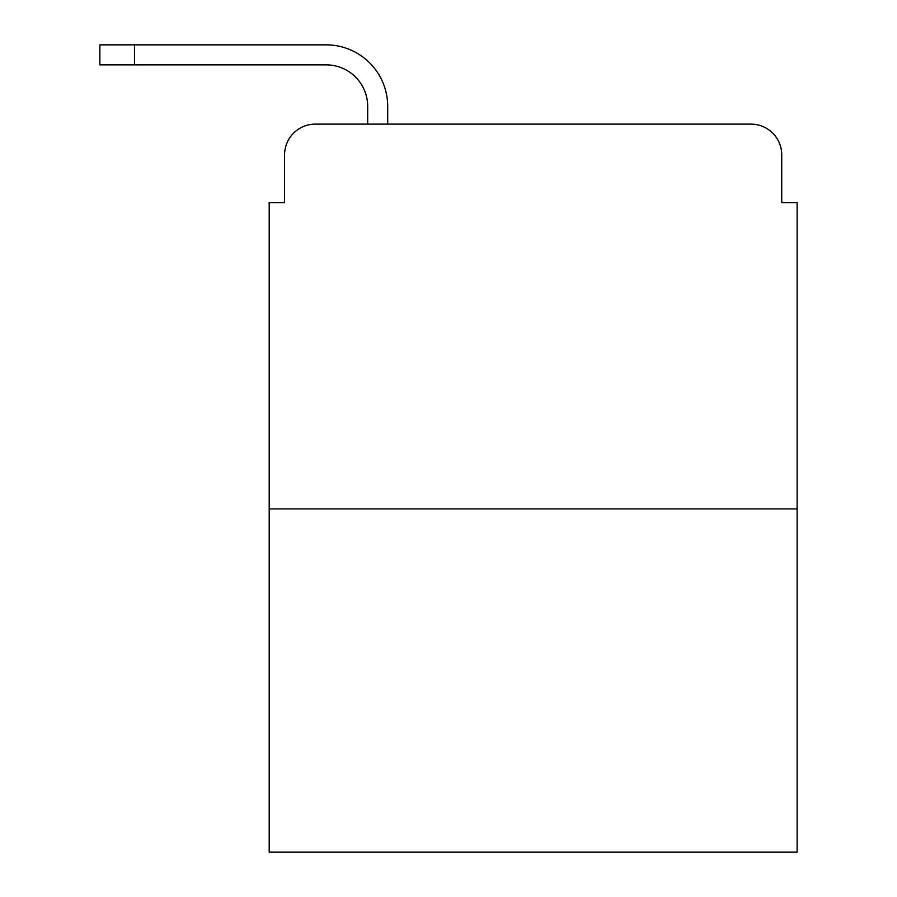 <?xml version="1.0" encoding="UTF-8"?>
<svg xmlns="http://www.w3.org/2000/svg" width="897" height="897" viewBox="0 0 897 897"><rect width="100%" height="100%" fill="white"/><g stroke="black" fill="none" stroke-linecap="round" stroke-linejoin="round"><path stroke-width="1.35" d="M284.573 154.901L284.573 202.621L284.573 154.901A30.778 30.778 0 0 1 315.363 124.122L367.692 124.122L367.692 106.418A41.554 41.554 0 0 0 326.138 64.864L99.881 64.864L99.881 44.85L326.138 44.85A61.568 61.568 0 0 1 387.706 106.418L387.706 124.122L413.102 124.122M797.119 508.913L269.19 508.913L269.19 852.15L797.119 852.15L797.119 202.621L781.736 202.621L781.736 154.901A30.778 30.778 0 0 0 750.946 124.122L315.363 124.122M269.19 508.913L269.19 202.621L284.573 202.621M653.207 124.122L750.946 124.122M781.736 202.621L781.736 154.901M367.692 106.418A41.554 41.554 0 0 0 326.138 64.864A41.554 41.554 0 0 1 367.692 106.418A41.554 41.554 0 0 0 326.138 64.864A41.554 41.554 0 0 1 367.692 106.418A41.554 41.554 0 0 0 326.138 64.864A41.554 41.554 0 0 1 367.692 106.418A41.554 41.554 0 0 0 326.138 64.864A41.554 41.554 0 0 1 367.692 106.418A41.554 41.554 0 0 0 326.138 64.864A41.554 41.554 0 0 1 367.692 106.418A41.554 41.554 0 0 0 326.138 64.864A41.554 41.554 0 0 1 367.692 106.418A41.554 41.554 0 0 0 326.138 64.864A41.554 41.554 0 0 1 367.692 106.418A41.554 41.554 0 0 0 326.138 64.864M134.505 64.864L134.505 44.85L326.138 44.85"/></g></svg>
